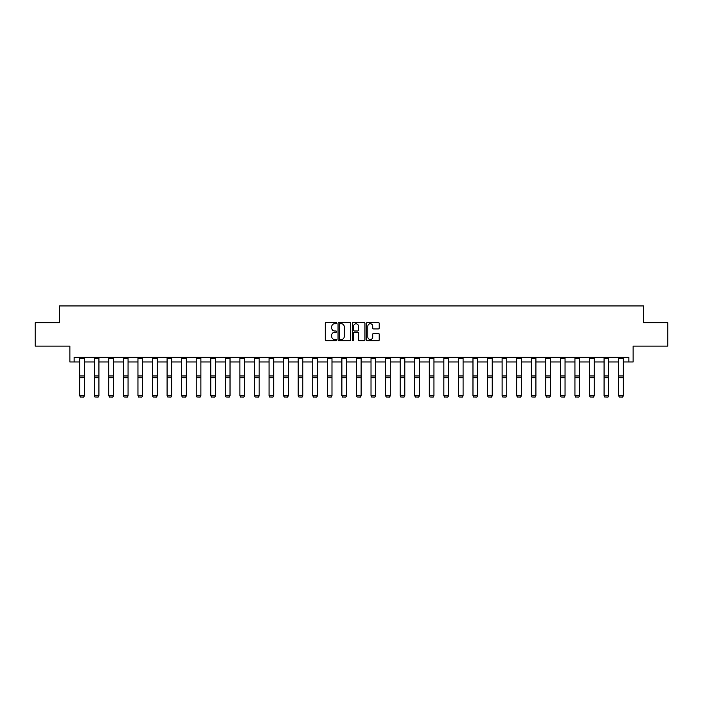 <?xml version="1.0" encoding="UTF-8"?>
<svg xmlns="http://www.w3.org/2000/svg" width="703" height="703" viewBox="0 0 703 703"><rect width="100%" height="100%" fill="white"/><g stroke="black" fill="none" stroke-linecap="round" stroke-linejoin="round"><path stroke-width="1.05" d="M336.561 323.108A0.641 0.641 0 0 0 335.92 322.466L326.183 322.466A0.914 0.914 0 0 0 325.261 323.38L325.261 339.874A0.914 0.914 0 0 0 326.183 340.797L335.92 340.797A0.641 0.641 0 0 0 336.561 340.155A0.641 0.641 0 0 0 335.92 339.505L334.663 339.505A2.935 2.935 0 0 1 331.728 336.579L331.728 335.199A2.935 2.935 0 0 1 334.663 332.273L335.92 332.273A0.641 0.641 0 0 0 336.561 331.631A0.641 0.641 0 0 0 335.92 330.99L334.663 330.99A2.935 2.935 0 0 1 331.728 328.055L331.728 326.675A2.935 2.935 0 0 1 334.663 323.749L335.92 323.749A0.641 0.641 0 0 0 336.561 323.108M74.131 361.975L74.131 357.309L628.869 357.309L628.869 361.975L633.113 361.975L633.113 346.104L667.85 346.104L667.85 322.756L643.43 322.756L643.43 305.946L59.57 305.946L59.57 322.756L35.15 322.756L35.15 346.104L69.887 346.104L69.887 361.975L79.685 361.975M378.284 328.925A0.914 0.914 0 0 0 379.198 328.011L379.198 323.38A0.914 0.914 0 0 0 378.284 322.466L367.467 322.466A0.914 0.914 0 0 0 366.553 323.38L366.553 339.874A0.914 0.914 0 0 0 367.467 340.797L378.284 340.797A0.914 0.914 0 0 0 379.198 339.874L379.198 334.285A0.914 0.914 0 0 0 378.284 333.371L373.653 333.371A0.914 0.914 0 0 0 372.739 334.285L372.739 337.053A2.452 2.452 0 0 1 370.288 339.505A2.452 2.452 0 0 1 367.836 337.053L367.836 326.201A2.452 2.452 0 0 1 370.288 323.749A2.452 2.452 0 0 1 372.739 326.201L372.739 328.011A0.914 0.914 0 0 0 373.653 328.925L378.284 328.925M350.7 323.38A0.914 0.914 0 0 0 349.778 322.466L338.969 322.466A0.914 0.914 0 0 0 338.046 323.38L338.046 339.874A0.914 0.914 0 0 0 338.969 340.797L349.778 340.797A0.914 0.914 0 0 0 350.7 339.874L350.7 323.38M353.222 322.466L364.031 322.466A0.914 0.914 0 0 1 364.954 323.38L364.954 339.874A0.914 0.914 0 0 1 364.031 340.797L359.409 340.797A0.914 0.914 0 0 1 358.486 339.874L358.486 333.187A0.914 0.914 0 0 0 357.572 332.273L354.505 332.273A0.914 0.914 0 0 0 353.583 333.187L353.583 340.155A0.641 0.641 0 0 1 352.941 340.797A0.641 0.641 0 0 1 352.3 340.155L352.3 323.38A0.914 0.914 0 0 1 353.222 322.466M84.36 361.975L94.255 361.975M98.921 361.975L108.824 361.975M113.491 361.975L123.385 361.975M128.06 361.975L137.955 361.975M142.621 361.975L152.525 361.975M157.191 361.975L167.086 361.975M171.752 361.975L181.655 361.975M186.321 361.975L196.216 361.975M200.891 361.975L210.786 361.975M215.452 361.975L225.355 361.975M230.022 361.975L239.916 361.975M244.591 361.975L254.486 361.975M259.152 361.975L269.047 361.975M273.722 361.975L283.617 361.975M288.283 361.975L298.186 361.975M302.852 361.975L312.747 361.975M317.422 361.975L327.317 361.975M331.983 361.975L341.886 361.975M346.553 361.975L356.447 361.975M361.114 361.975L371.017 361.975M375.683 361.975L385.578 361.975M390.253 361.975L400.148 361.975M404.814 361.975L414.717 361.975M419.383 361.975L429.278 361.975M433.953 361.975L443.848 361.975M448.514 361.975L458.409 361.975M463.084 361.975L472.978 361.975M477.645 361.975L487.548 361.975M492.214 361.975L502.109 361.975M506.784 361.975L516.679 361.975M521.345 361.975L531.248 361.975M535.914 361.975L545.809 361.975M550.475 361.975L560.379 361.975M565.045 361.975L574.94 361.975M579.615 361.975L589.509 361.975M594.176 361.975L604.079 361.975M608.745 361.975L618.64 361.975M623.315 361.975L628.869 361.975M339.971 323.749A0.641 0.641 0 0 0 339.329 324.391L339.329 338.864A0.641 0.641 0 0 0 339.971 339.505L341.306 339.505A2.935 2.935 0 0 0 344.233 336.579L344.233 326.675A2.935 2.935 0 0 0 341.306 323.749L339.971 323.749M358.486 326.245A2.452 2.452 0 0 0 356.034 323.793A2.452 2.452 0 0 0 353.583 326.245L353.583 330.067A0.914 0.914 0 0 0 354.505 330.99L357.572 330.99A0.914 0.914 0 0 0 358.486 330.067L358.486 326.245M84.36 357.309L84.36 395.894L83.657 397.054L80.388 396.984L83.657 397.054M80.388 397.054L79.685 395.719L84.36 395.719L83.657 396.984M79.685 357.309L79.685 395.719L80.388 396.984M98.921 357.309L98.921 395.894L98.227 397.054L94.958 396.984L98.227 397.054M94.958 397.054L94.255 395.719L98.921 395.719L98.227 396.984M94.255 357.309L94.255 395.719L94.958 396.984M113.491 357.309L113.491 395.894L112.788 397.054L109.519 396.984L112.788 397.054M109.519 397.054L108.824 395.719L113.491 395.719L112.788 396.984M108.824 357.309L108.824 395.719L109.519 396.984M128.06 357.309L128.06 395.894L127.357 397.054L124.088 396.984L127.357 397.054M124.088 397.054L123.385 395.719L128.06 395.719L127.357 396.984M123.385 357.309L123.385 395.719L124.088 396.984M142.621 357.309L142.621 395.894L141.927 397.054L138.658 396.984L141.927 397.054M138.658 397.054L137.955 395.719L142.621 395.719L141.927 396.984M137.955 357.309L137.955 395.719L138.658 396.984M157.191 357.309L157.191 395.894L156.488 397.054L153.219 396.984L156.488 397.054M153.219 397.054L152.525 395.719L157.191 395.719L156.488 396.984M152.525 357.309L152.525 395.719L153.219 396.984M171.752 357.309L171.752 395.894L171.057 397.054L167.789 396.984L171.057 397.054M167.789 397.054L167.086 395.719L171.752 395.719L171.057 396.984M167.086 357.309L167.086 395.719L167.789 396.984M186.321 357.309L186.321 395.894L185.618 397.054L182.349 396.984L185.618 397.054M182.349 397.054L181.655 395.719L186.321 395.719L185.618 396.984M181.655 357.309L181.655 395.719L182.349 396.984M200.891 357.309L200.891 395.894L200.188 397.054L196.919 396.984L200.188 397.054M196.919 397.054L196.216 395.719L200.891 395.719L200.188 396.984M196.216 357.309L196.216 395.719L196.919 396.984M215.452 357.309L215.452 395.894L214.758 397.054L211.489 396.984L214.758 397.054M211.489 397.054L210.786 395.719L215.452 395.719L214.758 396.984M210.786 357.309L210.786 395.719L211.489 396.984M230.022 357.309L230.022 395.894L229.319 397.054L226.05 396.984L229.319 397.054M226.05 397.054L225.355 395.719L230.022 395.719L229.319 396.984M225.355 357.309L225.355 395.719L226.05 396.984M244.591 357.309L244.591 395.894L243.888 397.054L240.619 396.984L243.888 397.054M240.619 397.054L239.916 395.719L244.591 395.719L243.888 396.984M239.916 357.309L239.916 395.719L240.619 396.984M259.152 357.309L259.152 395.894L258.449 397.054L255.189 396.984L258.449 397.054M255.189 397.054L254.486 395.719L259.152 395.719L258.449 396.984M254.486 357.309L254.486 395.719L255.189 396.984M273.722 357.309L273.722 395.894L273.019 397.054L269.75 396.984L273.019 397.054M269.75 397.054L269.047 395.719L273.722 395.719L273.019 396.984M269.047 357.309L269.047 395.719L269.75 396.984M288.283 357.309L288.283 395.894L287.589 397.054L284.32 396.984L287.589 397.054M284.32 397.054L283.617 395.719L288.283 395.719L287.589 396.984M283.617 357.309L283.617 395.719L284.32 396.984M302.852 357.309L302.852 395.894L302.149 397.054L298.88 396.984L302.149 397.054M298.88 397.054L298.186 395.719L302.852 395.719L302.149 396.984M298.186 357.309L298.186 395.719L298.88 396.984M317.422 357.309L317.422 395.894L316.719 397.054L313.45 396.984L316.719 397.054M313.45 397.054L312.747 395.719L317.422 395.719L316.719 396.984M312.747 357.309L312.747 395.719L313.45 396.984M331.983 357.309L331.983 395.894L331.289 397.054L328.02 396.984L331.289 397.054M328.02 397.054L327.317 395.719L331.983 395.719L331.289 396.984M327.317 357.309L327.317 395.719L328.02 396.984M346.553 357.309L346.553 395.894L345.85 397.054L342.581 396.984L345.85 397.054M342.581 397.054L341.886 395.719L346.553 395.719L345.85 396.984M341.886 357.309L341.886 395.719L342.581 396.984M361.114 357.309L361.114 395.894L360.419 397.054L357.15 396.984L360.419 397.054M357.15 397.054L356.447 395.719L361.114 395.719L360.419 396.984M356.447 357.309L356.447 395.719L357.15 396.984M375.683 357.309L375.683 395.894L374.98 397.054L371.711 396.984L374.98 397.054M371.711 397.054L371.017 395.719L375.683 395.719L374.98 396.984M371.017 357.309L371.017 395.719L371.711 396.984M390.253 357.309L390.253 395.894L389.55 397.054L386.281 396.984L389.55 397.054M386.281 397.054L385.578 395.719L390.253 395.719L389.55 396.984M385.578 357.309L385.578 395.719L386.281 396.984M404.814 357.309L404.814 395.894L404.12 397.054L400.851 396.984L404.12 397.054M400.851 397.054L400.148 395.719L404.814 395.719L404.12 396.984M400.148 357.309L400.148 395.719L400.851 396.984M419.383 357.309L419.383 395.894L418.68 397.054L415.411 396.984L418.68 397.054M415.411 397.054L414.717 395.719L419.383 395.719L418.68 396.984M414.717 357.309L414.717 395.719L415.411 396.984M433.953 357.309L433.953 395.894L433.25 397.054L429.981 396.984L433.25 397.054M429.981 397.054L429.278 395.719L433.953 395.719L433.25 396.984M429.278 357.309L429.278 395.719L429.981 396.984M448.514 357.309L448.514 395.894L447.811 397.054L444.551 396.984L447.811 397.054M444.551 397.054L443.848 395.719L448.514 395.719L447.811 396.984M443.848 357.309L443.848 395.719L444.551 396.984M463.084 357.309L463.084 395.894L462.381 397.054L459.112 396.984L462.381 397.054M459.112 397.054L458.409 395.719L463.084 395.719L462.381 396.984M458.409 357.309L458.409 395.719L459.112 396.984M477.645 357.309L477.645 395.894L476.95 397.054L473.681 396.984L476.95 397.054M473.681 397.054L472.978 395.719L477.645 395.719L476.95 396.984M472.978 357.309L472.978 395.719L473.681 396.984M492.214 357.309L492.214 395.894L491.511 397.054L488.242 396.984L491.511 397.054M488.242 397.054L487.548 395.719L492.214 395.719L491.511 396.984M487.548 357.309L487.548 395.719L488.242 396.984M506.784 357.309L506.784 395.894L506.081 397.054L502.812 396.984L506.081 397.054M502.812 397.054L502.109 395.719L506.784 395.719L506.081 396.984M502.109 357.309L502.109 395.719L502.812 396.984M521.345 357.309L521.345 395.894L520.651 397.054L517.382 396.984L520.651 397.054M517.382 397.054L516.679 395.719L521.345 395.719L520.651 396.984M516.679 357.309L516.679 395.719L517.382 396.984M535.914 357.309L535.914 395.894L535.211 397.054L531.943 396.984L535.211 397.054M531.943 397.054L531.248 395.719L535.914 395.719L535.211 396.984M531.248 357.309L531.248 395.719L531.943 396.984M550.475 357.309L550.475 395.894L549.781 397.054L546.512 396.984L549.781 397.054M546.512 397.054L545.809 395.719L550.475 395.719L549.781 396.984M545.809 357.309L545.809 395.719L546.512 396.984M565.045 357.309L565.045 395.894L564.342 397.054L561.073 396.984L564.342 397.054M561.073 397.054L560.379 395.719L565.045 395.719L564.342 396.984M560.379 357.309L560.379 395.719L561.073 396.984M579.615 357.309L579.615 395.894L578.912 397.054L575.643 396.984L578.912 397.054M575.643 397.054L574.94 395.719L579.615 395.719L578.912 396.984M574.94 357.309L574.94 395.719L575.643 396.984M594.176 357.309L594.176 395.894L593.481 397.054L590.212 396.984L593.481 397.054M590.212 397.054L589.509 395.719L594.176 395.719L593.481 396.984M589.509 357.309L589.509 395.719L590.212 396.984M608.745 357.309L608.745 395.894L608.042 397.054L604.773 396.984L608.042 397.054M604.773 397.054L604.079 395.719L608.745 395.719L608.042 396.984M604.079 357.309L604.079 395.719L604.773 396.984M623.315 357.309L623.315 395.894L622.612 397.054L619.343 396.984L622.612 397.054M619.343 397.054L618.64 395.719L623.315 395.719L622.612 396.984M618.64 357.309L618.64 395.719L619.343 396.984M84.36 357.326L79.685 357.326M84.36 375.964L79.685 375.964M84.36 377.739L79.685 377.739M84.36 358.328L79.685 358.328M98.921 357.326L94.255 357.326M98.921 375.964L94.255 375.964M98.921 377.739L94.255 377.739M98.921 358.328L94.255 358.328M113.491 357.326L108.824 357.326M113.491 375.964L108.824 375.964M113.491 377.739L108.824 377.739M113.491 358.328L108.824 358.328M128.06 357.326L123.385 357.326M128.06 375.964L123.385 375.964M128.06 377.739L123.385 377.739M128.06 358.328L123.385 358.328M142.621 357.326L137.955 357.326M142.621 375.964L137.955 375.964M142.621 377.739L137.955 377.739M142.621 358.328L137.955 358.328M157.191 357.326L152.525 357.326M157.191 375.964L152.525 375.964M157.191 377.739L152.525 377.739M157.191 358.328L152.525 358.328M171.752 357.326L167.086 357.326M171.752 375.964L167.086 375.964M171.752 377.739L167.086 377.739M171.752 358.328L167.086 358.328M186.321 357.326L181.655 357.326M186.321 375.964L181.655 375.964M186.321 377.739L181.655 377.739M186.321 358.328L181.655 358.328M200.891 357.326L196.216 357.326M200.891 375.964L196.216 375.964M200.891 377.739L196.216 377.739M200.891 358.328L196.216 358.328M215.452 357.326L210.786 357.326M215.452 375.964L210.786 375.964M215.452 377.739L210.786 377.739M215.452 358.328L210.786 358.328M230.022 357.326L225.355 357.326M230.022 375.964L225.355 375.964M230.022 377.739L225.355 377.739M230.022 358.328L225.355 358.328M244.591 357.326L239.916 357.326M244.591 375.964L239.916 375.964M244.591 377.739L239.916 377.739M244.591 358.328L239.916 358.328M259.152 357.326L254.486 357.326M259.152 375.964L254.486 375.964M259.152 377.739L254.486 377.739M259.152 358.328L254.486 358.328M273.722 357.326L269.047 357.326M273.722 375.964L269.047 375.964M273.722 377.739L269.047 377.739M273.722 358.328L269.047 358.328M288.283 357.326L283.617 357.326M288.283 375.964L283.617 375.964M288.283 377.739L283.617 377.739M288.283 358.328L283.617 358.328M302.852 357.326L298.186 357.326M302.852 375.964L298.186 375.964M302.852 377.739L298.186 377.739M302.852 358.328L298.186 358.328M317.422 357.326L312.747 357.326M317.422 375.964L312.747 375.964M317.422 377.739L312.747 377.739M317.422 358.328L312.747 358.328M331.983 357.326L327.317 357.326M331.983 375.964L327.317 375.964M331.983 377.739L327.317 377.739M331.983 358.328L327.317 358.328M346.553 357.326L341.886 357.326M346.553 375.964L341.886 375.964M346.553 377.739L341.886 377.739M346.553 358.328L341.886 358.328M361.114 357.326L356.447 357.326M361.114 375.964L356.447 375.964M361.114 377.739L356.447 377.739M361.114 358.328L356.447 358.328M375.683 357.326L371.017 357.326M375.683 375.964L371.017 375.964M375.683 377.739L371.017 377.739M375.683 358.328L371.017 358.328M390.253 357.326L385.578 357.326M390.253 375.964L385.578 375.964M390.253 377.739L385.578 377.739M390.253 358.328L385.578 358.328M404.814 357.326L400.148 357.326M404.814 375.964L400.148 375.964M404.814 377.739L400.148 377.739M404.814 358.328L400.148 358.328M419.383 357.326L414.717 357.326M419.383 375.964L414.717 375.964M419.383 377.739L414.717 377.739M419.383 358.328L414.717 358.328M433.953 357.326L429.278 357.326M433.953 375.964L429.278 375.964M433.953 377.739L429.278 377.739M433.953 358.328L429.278 358.328M448.514 357.326L443.848 357.326M448.514 375.964L443.848 375.964M448.514 377.739L443.848 377.739M448.514 358.328L443.848 358.328M463.084 357.326L458.409 357.326M463.084 375.964L458.409 375.964M463.084 377.739L458.409 377.739M463.084 358.328L458.409 358.328M477.645 357.326L472.978 357.326M477.645 375.964L472.978 375.964M477.645 377.739L472.978 377.739M477.645 358.328L472.978 358.328M492.214 357.326L487.548 357.326M492.214 375.964L487.548 375.964M492.214 377.739L487.548 377.739M492.214 358.328L487.548 358.328M506.784 357.326L502.109 357.326M506.784 375.964L502.109 375.964M506.784 377.739L502.109 377.739M506.784 358.328L502.109 358.328M521.345 357.326L516.679 357.326M521.345 375.964L516.679 375.964M521.345 377.739L516.679 377.739M521.345 358.328L516.679 358.328M535.914 357.326L531.248 357.326M535.914 375.964L531.248 375.964M535.914 377.739L531.248 377.739M535.914 358.328L531.248 358.328M550.475 357.326L545.809 357.326M550.475 375.964L545.809 375.964M550.475 377.739L545.809 377.739M550.475 358.328L545.809 358.328M565.045 357.326L560.379 357.326M565.045 375.964L560.379 375.964M565.045 377.739L560.379 377.739M565.045 358.328L560.379 358.328M579.615 357.326L574.94 357.326M579.615 375.964L574.94 375.964M579.615 377.739L574.94 377.739M579.615 358.328L574.94 358.328M594.176 357.326L589.509 357.326M594.176 375.964L589.509 375.964M594.176 377.739L589.509 377.739M594.176 358.328L589.509 358.328M608.745 357.326L604.079 357.326M608.745 375.964L604.079 375.964M608.745 377.739L604.079 377.739M608.745 358.328L604.079 358.328M623.315 357.326L618.64 357.326M623.315 375.964L618.64 375.964M623.315 377.739L618.64 377.739M623.315 358.328L618.64 358.328"/></g></svg>
